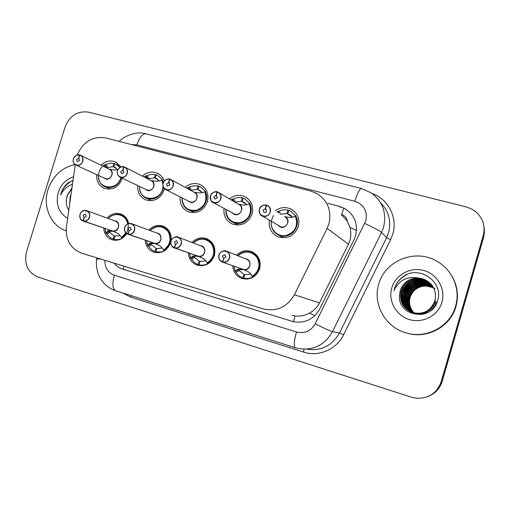 <?xml version="1.0" encoding="UTF-8"?>
<svg xmlns="http://www.w3.org/2000/svg" width="510" height="510" viewBox="0 0 510 510"><rect width="100%" height="100%" fill="white"/><g stroke="black" fill="none" stroke-linecap="round" stroke-linejoin="round"><path stroke-width="0.76" d="M126.69 233.682C122.916 239.152 118.071 241.192 112.143 239.796C106.934 237.87 104.116 233.931 103.689 227.989M170.767 242.033L170.582 242.709C167.35 250.601 161.848 253.801 154.084 252.303C148.69 250.302 145.764 246.26 145.299 240.184M192.028 242.48C196.178 238.221 200.972 236.92 206.41 238.578C213.384 241.861 216.036 247.509 214.372 255.523C211.083 263.555 205.428 266.787 197.408 265.219C191.811 263.141 188.764 258.984 188.279 252.762M236.634 255.236C240.905 251.009 245.826 249.76 251.392 251.5C258.551 254.898 261.305 260.655 259.641 268.77C256.3 276.943 250.48 280.207 242.186 278.568C236.359 276.401 233.191 272.117 232.694 265.723M122.381 178.251L122.311 178.494C118.664 187.106 112.729 190.409 104.505 188.407C98.927 185.857 96.301 181.254 96.632 174.605M164.488 188.745L164.182 189.937C160.446 198.728 154.326 202.056 145.809 199.926C140.001 197.223 137.305 192.455 137.719 185.614M185.155 187.355C189.822 183.441 194.839 182.542 200.213 184.652C206.748 188.26 209.151 193.959 207.423 201.756C203.598 210.738 197.268 214.092 188.445 211.809C182.382 208.934 179.616 203.968 180.151 196.905M229.436 198.868C234.237 195.139 239.343 194.386 244.743 196.605C251.379 200.347 253.833 206.136 252.106 213.97C248.179 223.163 241.632 226.529 232.471 224.081C226.108 220.989 223.284 215.775 224.011 208.45M275.381 210.662C280.309 207.219 285.453 206.665 290.821 208.985C297.534 212.874 300.033 218.745 298.312 226.599C294.264 236.015 287.481 239.4 277.956 236.755C271.224 233.376 268.368 227.855 269.388 220.192M292.032 315.371L294.952 315.939C300.046 316.531 304.91 315.582 309.538 313.089C313.918 310.692 317.233 307.288 319.496 302.87L348.451 244.233L349.956 240.293C351.116 235.951 351.097 231.61 349.905 227.281L347.31 221.212C346.762 217.859 344.868 215.673 341.636 214.653L343.817 208.035M75.257 164.749L66.44 226.791C65.427 239.91 70.527 248.721 81.727 253.209L263.957 309.117C277.191 311.629 287.328 306.854 294.359 294.799L327.139 228.352L328.873 223.915C331.844 210.611 327.764 200.43 316.621 193.373L310.826 191.091L105.87 137.942C92.705 135.928 83.149 141.601 77.195 154.951M341.235 214.544L347.31 221.212M148.901 230.106C152.936 225.841 157.603 224.502 162.907 226.077C169.052 228.811 171.749 233.778 170.997 240.975M107.176 218.095C111.097 213.843 115.642 212.472 120.8 213.983C125.02 215.628 127.627 218.822 128.622 223.558M142.398 176.135C146.931 172.106 151.846 171.092 157.144 173.1C160.593 174.681 162.939 177.352 164.194 181.107M101.05 165.227C105.449 161.115 110.256 160.019 115.47 161.925L121.112 166.923M441.207 381.646C436.987 393.095 428.706 398.616 416.351 398.221L411.251 397.156L37.88 277.006C27.661 272.397 23.881 263.989 26.526 251.787L65.044 127.092C69.698 115.63 77.571 110.651 88.657 112.162L466.223 206.933L471.527 208.934L476.193 212.083C483.123 218.554 485.482 226.363 483.27 235.505L441.207 381.646L441.692 381.518C439.467 388.614 434.922 393.599 428.049 396.474C434.922 393.599 439.467 388.614 441.692 381.518L483.454 236.423L441.692 381.518L442.176 381.391C439.964 388.435 435.451 393.382 428.623 396.238M483.882 225.809L484.309 231.132L483.454 236.423L484.309 231.132L483.882 225.809M484.06 226.791L484.481 232.076L483.633 237.328L442.176 381.391M113.851 263.064C116.363 266.035 119.436 268.101 123.076 269.248L292.95 321.574C304.712 323.678 313.669 319.445 319.821 308.862L354.048 239.566L355.591 235.62C358.198 223.979 354.616 214.965 344.849 208.584L339.297 206.333L327.86 203.337M273.494 215.494C269.172 223.928 270.95 230.494 278.83 235.18L280.322 235.697C288.195 237.042 293.683 233.899 296.794 226.255C297.776 222.749 297.464 219.408 295.864 216.234L290.789 217.598L284.593 216.705M266.647 205.288L266.175 205.198C262.988 204.81 260.782 206.155 259.558 209.24C257.225 216.1 268.215 219.115 270.051 212.083C270.708 208.832 269.567 206.576 266.634 205.32L265.429 208.819L266.195 209.31M292.555 217.305L287.767 213.747L288.928 210.362L290.553 211.006L295.864 216.234C301.518 225.898 290.859 239.19 280.322 235.697L278.83 235.18L283.611 237.851M292.542 217.311L286.964 213.531L280.819 214.232M266.634 205.32L267.361 205.402C269.975 206.862 270.95 209.119 270.281 212.166C268.706 215.8 266.092 217.094 262.44 216.03L280.959 226.963C284.127 227.492 286.333 226.223 287.576 223.157C288.195 220.326 287.283 218.229 284.841 216.865M265.429 208.819L266.52 211.376L265.557 212.396L263.982 212.434L262.988 210.171L265.27 208.775L266.303 209.431M286.964 213.531L287.831 210.069L288.8 210.745M287.767 213.747L292.083 216.673M265.27 208.775L266.175 205.198M266.743 205.167L267.361 205.402M278.231 212.53L277.816 211.408L279.059 211.229C281.883 209.827 284.809 209.438 287.831 210.069M246.865 279.136L242.766 277.81C239.904 276.777 237.679 274.935 236.092 272.289L235.161 271.288L238.106 269.063L243.64 269.605M243.423 269.503L249.352 272.385L252.807 276.573C262.433 271.498 261.343 255.574 251.29 252.431L250.474 252.163C245.667 250.984 241.421 252.157 237.737 255.676C241.899 251.87 246.426 250.786 251.29 252.431L250.474 252.163M222.366 261.853L222.36 262.057C219.402 260.706 218.267 258.353 218.962 255.013C220.365 251.621 222.781 250.308 226.191 251.079C229.137 252.431 230.265 254.777 229.583 258.117C228.308 261.298 226.058 262.663 222.825 262.197L222.813 261.987C225.943 262.44 228.117 261.12 229.347 258.041C231.661 251.181 220.887 248.07 219.077 255.045C218.414 258.277 219.51 260.546 222.366 261.853L223.724 258.43M253.043 276.662L252.807 276.573C255.873 274.737 257.945 272.085 259.035 268.617C260.597 261.005 258.015 255.606 251.29 252.431L252.609 252.998M243.837 278.135L244.717 274.673L250.856 274.055L252.507 277.159C249.696 278.511 246.808 278.836 243.837 278.135L246.936 279.136M222.825 262.197L243.41 269.497C246.432 269.937 248.529 268.681 249.709 265.723C250.34 262.624 249.282 260.444 246.521 259.176L246.279 259.099M226.191 251.079C225.286 250.474 223.712 250.671 221.467 251.666C219.593 253.419 218.752 254.535 218.956 255.013C218.624 254.981 218.656 256.23 219.051 258.761C220.237 260.91 221.34 262.006 222.36 262.057L242.983 269.35M223.571 258.372L222.436 256.026L224.833 254.707L225.975 257.059L223.724 258.417L222.813 261.987M242.766 277.81L243.927 274.437L244.704 274.705M243.774 269.669L238.24 269.669L243.927 274.437M253.075 276.72L252.507 277.159M227.613 217.611L233.363 222.538L234.67 222.985C244.851 226.37 255.268 213.282 249.836 203.828L244.717 205.122L238.508 204.217M217.4 192.091L218.031 192.136C220.601 193.539 221.55 195.757 220.881 198.785C219.357 202.33 216.846 203.611 213.346 202.636C210.719 201.246 209.737 199.021 210.42 195.948L211.44 193.959C210.605 193.723 216.68 190.612 217.056 191.817L216.954 191.97C213.881 191.601 211.739 192.933 210.534 195.967C208.227 202.699 218.828 205.606 220.651 198.702C221.308 195.515 220.224 193.309 217.4 192.091L216.208 195.521L216.826 195.878M225.847 209.451C225.649 215.838 228.155 220.199 233.363 222.538L234.67 222.985C242.282 224.279 247.624 221.168 250.684 213.652C251.659 210.203 251.379 206.926 249.849 203.822L250.078 203.962M246.642 204.79L242.11 201.437L243.257 198.109L244.641 198.645L250.142 203.949M246.164 204.159L241.332 201.227L234.957 202.119M217.05 191.817C213.875 191.441 211.669 192.818 210.42 195.942C210.566 200.475 211.548 202.706 213.346 202.636L234.982 214.308C238.042 214.818 240.191 213.562 241.415 210.547C242.033 207.729 241.141 205.664 238.737 204.351L219.045 192.735M216.208 195.521L217.33 197.803L214.806 199.085L213.837 196.86L216.055 195.483L216.941 195.993M241.332 201.227L242.199 197.823L243.155 198.415M242.11 201.437L245.629 203.573M217.062 191.817L217.419 192.034M216.055 195.483L216.954 191.97M217.515 191.938L218.031 192.136M232.923 200.921L232.375 199.149L233.688 198.996C236.436 197.606 239.273 197.217 242.199 197.823M184.282 206.333L189.35 210.298L190.504 210.694C197.88 211.93 203.076 208.851 206.091 201.463C207.054 198.071 206.805 194.852 205.339 191.811L200.162 193.054L193.959 192.149M169.9 179.329L170.467 179.348C172.986 180.699 173.904 182.873 173.234 185.882C171.755 189.331 169.333 190.612 165.973 189.707C165.387 189.592 162.282 188.094 163.13 183.135C164.367 180.068 166.509 178.71 169.575 179.061L169.473 179.214C166.502 178.863 164.424 180.177 163.238 183.154C160.962 189.765 171.194 192.576 173.005 185.799C173.661 182.669 172.629 180.508 169.9 179.329L168.727 182.701L169.231 182.969M202.24 192.691L197.944 189.522L199.078 186.252L200.251 186.698L205.479 191.39L205.689 191.945L205.339 191.811C210.528 201.08 200.353 213.97 190.504 210.694L194.304 212.676M201.405 191.677L197.191 189.318L190.632 190.338M189.331 201.558L190.51 202.075C193.481 202.559 195.566 201.322 196.777 198.352C197.395 195.553 196.522 193.526 194.157 192.257L171.252 179.775M168.727 182.701L169.798 184.932L167.369 186.201L166.426 184.021L168.581 182.663L169.345 183.065M197.191 189.318L198.052 185.978L198.989 186.513M197.944 189.522L200.844 191.148M163.13 183.135L164.679 180.572C166.432 179.067 169.04 178.602 169.581 179.061L169.932 179.252M168.581 182.663L169.473 179.214M170.021 179.182L170.467 179.348M188.936 189.408L188.49 187.272M188.496 187.266L193.857 185.831L198.052 185.978M163.213 182.886L162.263 180.189L157.035 181.381L150.858 180.47M124.096 166.923L123.643 166.898C120.774 166.566 118.753 167.866 117.58 170.793C115.336 177.282 125.218 179.992 127.009 173.343C127.666 170.27 126.684 168.153 124.057 167.006L122.897 170.321L123.312 170.531M143.278 196.28L147.76 198.792C154.906 199.977 159.961 196.936 162.932 189.669L163.429 187.297C161.262 196.031 156.041 199.863 147.76 198.792L151.648 200.691M159.267 180.993L155.187 177.99L156.309 174.771L157.322 175.153L162.486 179.794L162.671 180.33L162.263 180.189M146.281 178.124L147.741 178.806L146.268 175.95L149.519 174.771L153.593 174.273L156.232 175M158.177 179.749L154.46 177.792L147.741 178.806M124.057 167.006L124.561 167.006C127.022 168.306 127.914 170.448 127.245 173.425C125.804 176.798 123.471 178.066 120.239 177.225L147.486 190.23C150.354 190.702 152.388 189.471 153.58 186.552C154.198 183.778 153.351 181.783 151.03 180.559L125.18 167.325M122.897 170.321L123.917 172.507L121.571 173.77L120.666 171.621L122.757 170.283L123.426 170.62M154.46 177.792L155.314 174.509M155.187 177.99L157.609 179.265M122.757 170.283L123.643 166.898M124.185 166.866L124.561 167.006M146.262 178.054L145.854 175.822L146.268 175.95M118.001 169.562L115.285 170.072L109.14 169.161M79.821 155.021L79.375 155.002C76.596 154.689 74.632 155.971 73.485 158.846C71.266 165.227 80.809 167.847 82.594 161.313C83.251 158.291 82.308 156.226 79.77 155.11L78.629 158.361L78.98 158.527M103.033 185.646L106.367 187.266C113.29 188.4 118.218 185.398 121.144 178.245L121.291 177.729C118.498 185.206 113.532 188.388 106.367 187.266L110.287 189.083M117.657 169.664L113.781 166.827L114.89 163.659L120.092 167.401M104.99 167.14L106.507 167.643L105.098 164.845L107.744 163.869L111.69 163.155L114.82 163.857M116.395 168.287L113.08 166.636L106.507 167.643M104.99 178.443L105.825 178.768C108.611 179.214 110.587 178.003 111.76 175.134C112.378 172.38 111.556 170.416 109.287 169.237L80.727 155.333M78.629 158.361L79.598 160.503L77.335 161.759L76.462 159.649L78.495 158.329L79.095 158.61M113.08 166.636L113.928 163.398M113.781 166.827L115.821 167.841M105.825 178.768L105.398 178.627L105.825 178.768M78.495 158.329L79.375 155.002M79.77 155.11L80.229 155.091C82.633 156.347 83.5 158.444 82.83 161.396C81.421 164.692 79.165 165.948 76.06 165.17C73.612 163.927 72.732 161.817 73.408 158.839C74.6 155.875 76.621 154.549 79.483 154.861C78.578 155.518 77.781 152.356 73.395 158.827C72.605 161.74 73.491 163.85 76.06 165.17L105.391 178.627M104.894 166.859L104.633 164.704L105.098 164.845M102.204 166.795C96.097 172.896 97.914 184.384 105.442 186.96C100.935 185.155 98.602 181.311 98.43 175.427M190.243 257.123L190.663 258.105L193.341 255.854L198.517 256.307M198.345 256.218L204.217 259.067L207.748 263.224C217.139 258.188 216.132 242.499 206.359 239.502L210.885 241.364M177.984 237.112C176.568 235.69 170.927 238.527 170.984 241.007C169.645 242.448 172.374 248.262 174.229 247.898L174.229 247.898C171.379 246.585 170.302 244.29 170.99 241.007C172.367 237.685 174.701 236.385 177.984 237.112C180.84 238.419 181.923 240.714 181.235 244.003C179.985 247.127 177.799 248.472 174.675 248.032L174.662 247.822C177.678 248.249 179.794 246.955 180.999 243.927C183.281 237.188 172.896 234.192 171.099 241.039C170.429 244.207 171.475 246.426 174.229 247.694L197.931 256.103M208.023 263.326L207.748 263.224C210.726 261.407 212.753 258.793 213.837 255.389C215.392 247.873 212.899 242.575 206.359 239.502C201.635 237.921 197.223 239.056 193.118 242.9M190.695 258.168L189.395 253.145M198.766 256.422L194.361 256.205L193.672 256.505L194.635 257.442L191.658 259.118C193.182 261.706 195.324 263.504 198.097 264.512L201.979 265.748M191.658 259.118L190.702 258.181M208.067 263.396L207.538 263.823C204.803 265.162 202.005 265.493 199.13 264.817L200.003 261.42L205.881 260.82M174.675 248.032L198.326 256.218C201.252 256.632 203.299 255.389 204.459 252.482C205.09 249.428 204.07 247.286 201.393 246.062L201.176 245.998M174.229 247.694L175.415 244.277L174.331 241.982L176.658 240.675L177.748 242.977L175.561 244.322L174.662 247.822M199.13 264.817L202.036 265.748M198.097 264.512L199.244 261.197L199.996 261.445M194.635 257.442L199.244 261.197M147.651 245.418L150.036 243.079L154.887 243.442M154.74 243.372L160.561 246.183L164.15 250.308C173.311 245.31 172.399 229.857 162.894 227.007L167.152 228.684M131.478 223.635C127.666 222.583 124.733 225.994 124.695 227.492C124.217 233.701 126.939 233.637 127.787 234.237L127.787 234.237C125.039 232.962 124.013 230.711 124.701 227.498C126.053 224.241 128.31 222.953 131.478 223.635C134.238 224.897 135.277 227.148 134.589 230.38C133.359 233.459 131.236 234.785 128.22 234.364L128.195 234.16C131.115 234.562 133.167 233.28 134.353 230.31C136.61 223.692 126.582 220.798 124.797 227.517C124.128 230.628 125.122 232.802 127.78 234.033L154.339 243.257M162.327 248.038L156.742 248.593L155.875 251.94L161.179 251.972L164.029 250.926L164.52 250.506L164.15 250.308C167.057 248.517 169.033 245.941 170.104 242.588C171.666 235.174 169.263 229.978 162.894 227.001C158.336 225.477 154.033 226.644 149.991 230.507M155.238 243.608L151.177 243.461L150.546 243.774L151.559 244.711L148.665 246.368L152.248 250.314L158.534 252.801M148.665 246.368L147.651 245.431M128.22 234.364L154.721 243.366C157.552 243.767 159.541 242.537 160.688 239.674C161.319 236.665 160.338 234.568 157.737 233.382L131.72 223.724M127.78 234.033L128.947 230.679L127.921 228.429L130.171 227.141L131.217 229.392L129.094 230.718L128.195 234.16M155.875 251.94L158.584 252.794M154.868 251.64L156.003 248.376L156.736 248.619M151.559 244.711L156.003 248.376M116.478 240.261L110.485 237.883L105.914 232.974L108.114 230.705L112.665 230.998M112.538 230.934L118.301 233.714L121.954 237.807L126.321 233.414L121.38 238.705L117.995 239.687L113.998 239.464L116.516 240.261M83.366 221.168L112.519 230.928C115.26 231.31 117.198 230.093 118.326 227.281C118.957 224.311 118.014 222.258 115.489 221.104L86.573 210.624C83.391 209.884 81.198 211.159 79.993 214.442C79.707 221.302 82.225 220.192 82.951 221.047L82.951 221.047C80.299 219.804 79.318 217.604 80.013 214.449C81.332 211.255 83.519 209.98 86.573 210.624C89.25 211.848 90.245 214.053 89.562 217.234C88.351 220.256 86.286 221.563 83.366 221.168L83.334 220.964C86.158 221.346 88.153 220.078 89.32 217.164C91.545 210.662 81.861 207.87 80.089 214.468C79.42 217.521 80.37 219.644 82.932 220.843L112.155 230.826M128.144 223.712C127.168 219.351 124.733 216.418 120.832 214.908L124.854 216.45M113.022 239.177L114.144 235.971L120.169 235.658M82.932 220.843L84.086 217.547L83.105 215.347L85.285 214.072L86.292 216.278L84.227 217.585L83.334 220.964M114.858 236.181L113.998 239.464M113.099 231.208L108.796 231.444L114.144 235.971M126.41 233.274C130.056 224.91 128.201 218.79 120.832 214.908C116.427 213.429 112.232 214.621 108.254 218.484M378.72 284.166C384.846 260.508 415.599 248.185 437.197 261.388C452.587 269.969 460.689 289.323 455.602 306.134C450.145 326.744 426.054 339.386 405.699 332.762C385.069 326.974 372.51 303.858 378.72 284.166M450.999 274.578C457.298 284.523 458.943 295.169 455.94 306.504C450.521 326.98 426.583 339.539 406.355 332.953L405.699 332.762M425.71 285.957L433.219 287.691L429.286 286.327L425.71 285.957C417.996 286.384 412.8 290.164 410.123 297.298C408.586 303.278 409.957 308.531 414.241 313.051M430.944 284.044L426.538 280.965C416.785 275.814 404.181 281.418 401.344 291.395C399.336 301.13 402.894 308.155 412.023 312.471C423.109 315.231 430.81 311.355 435.119 300.843M430.848 283.942L426.334 280.761C416.555 275.591 403.92 281.22 401.077 291.21C399.062 300.976 402.632 308.014 411.78 312.343C422.892 315.11 430.612 311.221 434.934 300.69C436.726 291.573 433.583 284.656 425.506 279.926L418.716 278.033C409.511 277.982 403.353 282.183 400.235 290.649L399.579 294.429C396.289 316.302 431.709 322.409 437.414 301.149C444.427 282.438 419.953 265.072 403.837 276.063C399.183 279.225 396.053 283.458 394.447 288.762L393.994 290.604L394.759 288.864C400.025 279.646 408.013 276.037 418.716 278.033M431.307 284.459L427.348 281.775C417.684 276.675 405.201 282.228 402.396 292.102C400.516 300.422 403.136 306.956 410.263 311.699M431.218 284.357L427.144 281.577C417.46 276.458 404.946 282.024 402.135 291.924C400.146 301.588 403.678 308.569 412.737 312.853C423.746 315.588 431.39 311.744 435.674 301.314M431.651 284.873L428.139 282.572C418.57 277.516 406.202 283.012 403.429 292.791C401.587 300.804 404.028 307.179 410.76 311.929M431.568 284.771L427.941 282.374C418.347 277.306 405.954 282.82 403.174 292.619C401.319 300.709 403.812 307.128 410.633 311.871M413.68 313.35C418.162 314.874 422.465 314.772 426.577 313.051M430.376 310.826C433.398 308.403 435.406 305.439 436.394 301.933M431.976 285.3L428.916 283.356C419.43 278.345 407.184 283.789 404.436 293.473C402.645 301.18 404.914 307.402 411.251 312.139M431.9 285.192L428.719 283.158C419.22 278.141 406.942 283.592 404.188 293.307C402.384 301.085 404.698 307.345 411.13 312.088M432.289 285.727L429.675 284.121C420.285 279.155 408.153 284.548 405.431 294.142C403.678 301.544 405.788 307.606 411.748 312.33M432.212 285.619L429.484 283.93C420.074 278.957 407.911 284.357 405.182 293.977C403.423 301.455 405.571 307.555 411.627 312.286M432.588 286.155L430.421 284.873C421.12 279.952 409.096 285.288 406.406 294.799C404.698 301.907 406.642 307.81 412.246 312.509M432.512 286.046L430.236 284.688C420.909 279.754 408.861 285.103 406.164 294.633C404.443 301.818 406.432 307.759 412.125 312.464M432.869 286.594L431.154 285.613C421.936 280.736 410.027 286.021 407.356 295.437C405.699 302.258 407.49 308.002 412.743 312.668M432.799 286.48L430.975 285.428C421.732 280.538 409.798 285.836 407.12 295.277C405.45 302.175 407.28 307.957 412.622 312.63M433.137 287.028L431.874 286.333C422.739 281.501 410.939 286.735 408.293 296.068C406.68 302.608 408.325 308.187 413.24 312.815M433.067 286.92L431.696 286.155C422.541 281.31 410.709 286.556 408.064 295.915C406.432 302.519 408.121 308.142 413.119 312.777M433.385 287.474L432.582 287.047C423.529 282.253 411.831 287.442 409.218 296.686C407.643 302.946 409.147 308.365 413.737 312.942M433.322 287.366L432.403 286.869C423.332 282.068 411.608 287.264 408.988 296.533C407.401 302.863 408.943 308.32 413.616 312.91M433.564 287.812L433.105 287.57C424.11 282.814 412.494 287.959 409.893 297.145C408.351 303.195 409.759 308.486 414.114 313.025M430.561 283.637L425.716 280.137C415.86 274.935 403.136 280.602 400.273 290.668L399.579 294.429M441.928 302.232C438.192 315.55 422.867 323.678 409.511 319.611C396.091 315.735 387.906 300.887 391.801 287.901C395.499 274.865 410.365 266.666 423.772 270.453C437.229 274.048 445.867 288.966 441.928 302.232M412.016 286.633L406.974 293.218M405.705 296.571L404.965 301.595M411.787 285.39L405.699 293.333M411.474 284.223C408.223 286.709 405.89 289.75 404.475 293.352M411.105 283.101C407.356 285.81 404.749 289.208 403.282 293.301M410.69 282.011C406.464 284.911 403.601 288.641 402.103 293.205M407.273 274.393C400.089 277.899 395.664 283.299 393.994 290.604M406.017 295.15L404.87 300.945M409.198 287.634L407.158 290.298M409.422 285.766L405.399 291.012M409.294 284.325L403.965 291.286M409.039 283.024L405.265 286.862L402.626 291.388M66.166 230.858C50.79 225.79 42.464 206.505 47.997 189.637C52.81 175.956 61.793 167.586 74.951 164.532M70.986 194.826L70.252 196.586L69.545 204.937M71.872 188.592L67.346 195.477L66.542 198.741C65.835 203.031 66.587 206.837 68.805 210.165M66.542 198.741L67.218 195.426L71.974 187.871M67.632 218.369C58.605 212.632 55.462 204.032 58.216 192.557C60.939 184.569 66.058 179.29 73.555 176.715M68.99 182.14C65.178 185.015 62.526 188.789 61.041 193.456L60.601 195.075L61.366 193.564C63.928 189.07 67.639 185.971 72.484 184.263M73.038 180.362C66.638 183.447 62.494 188.349 60.601 195.075M348.451 244.233L327.139 228.352M293.499 321.702L294.952 315.939M309.538 313.089L314.823 315.677M123.363 269.318L123.994 266.182M349.905 227.281L356.509 230.526M319.496 302.87L294.359 294.799M483.633 237.328L483.27 235.505M340.393 207.353L339.297 206.333M104.901 260.323C104.773 267.744 107.91 272.716 114.31 275.228L296.469 331.984C304.629 333.871 310.877 331.137 315.225 323.786L365.817 220.798C367.614 211.146 363.961 204.637 354.845 201.284L136.897 144.859L131.631 144.617M354.845 201.284C357.408 193.086 359.588 188.827 361.386 188.502L371.044 192.805C382.71 201.361 386.886 212.829 383.571 227.211L381.537 232.413L386.612 237.654L388.563 232.656C391.45 221.11 388.805 211.172 380.632 202.833M372.198 193.596C388.269 198.97 397.896 217.642 392.751 234.16L390.564 239.764L343.568 334.809C336.568 349.535 318.591 357.166 303.52 352.085L130.796 297.151L122.604 292.925M364.79 223.431C373.804 227.702 379.389 230.692 381.537 232.413L332.475 331.672L339.501 332.941L386.612 237.654L390.564 239.764M315.225 323.786C324.105 328.281 329.855 330.907 332.475 331.672C324.889 344.907 313.695 350.561 298.898 348.636L295.207 347.712C293.581 346.277 294.002 341.037 296.469 331.984M307.186 349.229C321.44 351.084 332.208 345.653 339.501 332.941L343.568 334.809M131.108 295.628L130.796 297.151M304.068 349.178L303.52 352.085M96.581 259.137L100.311 258.908M114.31 275.228C112.092 283.707 112.525 288.864 115.611 290.706L295.207 347.712M119.302 141.423C122.419 137.305 135.583 130.509 145.854 133.805C142.468 133.665 139.485 137.349 136.897 144.859M293.154 321.51L291.745 321.236M125.428 269.822L123.076 269.248M284.937 216.744C292.619 220.065 284.159 231.903 278.556 225.688M262.44 216.03C259.756 214.589 258.748 212.319 259.424 209.221C260.699 206.034 262.975 204.644 266.258 205.039C262.408 204.899 260.125 206.289 259.431 209.215C259.475 213.62 260.483 215.896 262.44 216.03M280.277 226.72L279.168 226.058M295.411 216.304C298.484 225.573 295.398 231.967 286.167 235.48C277.918 237.29 270.058 229.742 271.345 221.365M277.293 211.918L277.861 211.561M293.856 216.846L295.819 215.749M278.855 212.938L278.071 211.516M279.059 211.229L280.653 214.117M242.499 269.344L241.829 268.961M245.603 258.812C252.475 259.36 250.818 270.957 244.016 269.796M235.288 271.135L233.95 266.169M237.864 255.727C244.634 250.429 250.914 250.85 256.702 257.002C260.763 264.543 259.354 270.95 252.475 276.222M239.145 270.593L236.092 272.289M235.435 271.441L238.482 269.752M237.328 269.35L238.24 269.669M238.106 269.063L238.992 269.376M238.916 204.274C246.164 207.379 238.425 218.911 232.872 213.282M234.383 214.104L233.548 213.645M249.377 203.879C252.291 212.817 249.352 219.083 240.573 222.679C231.304 223.342 226.434 218.956 225.955 209.508M231.355 199.996L232.401 199.295M248.466 204.185L249.9 203.362M233.88 201.488L232.687 199.27M233.688 198.996L235.295 201.973M194.406 192.206C201.303 195.151 194.068 206.416 188.636 201.208M189.981 201.89L165.973 189.707C163.404 188.375 162.46 186.188 163.136 183.141M204.854 191.862C207.608 200.526 204.79 206.671 196.388 210.305C187.495 211.165 182.727 207.022 182.076 197.88M187.062 188.388L188.426 187.425M204.433 191.996L205.479 191.39M190.179 190.09L188.776 187.419M189.79 187.157L191.326 190.077M151.336 180.534C157.928 183.351 151.081 194.367 145.784 189.484M117.485 170.767L119.091 168.16C120.073 167.101 123.337 166.171 123.751 166.751C120.787 166.419 118.702 167.758 117.498 170.767C116.803 173.744 117.721 175.899 120.239 177.225C117.733 175.937 116.816 173.789 117.491 170.78M161.759 180.228L162.907 184.218M162.977 185.965C163.06 202.1 138.089 202.527 139.612 186.52M144.273 177.097L145.854 175.937M161.734 180.234L162.486 179.794M147.301 175.701L148.773 178.564M109.637 169.231C115.955 171.934 109.414 182.727 104.269 178.105M120.768 177.48C117.765 191.295 97.225 189.293 98.494 175.459M102.899 166.126L104.626 164.813M106.137 164.602L107.553 167.407M197.466 256.071L196.854 255.727M200.468 245.712C207.181 246.139 205.562 257.626 198.938 256.505M190.766 257.952L189.51 253.183M193.239 242.945C199.799 237.596 205.906 237.921 211.561 243.914C215.513 251.309 214.123 257.633 207.391 262.873M190.982 258.277L193.947 256.6M192.627 256.154L193.672 256.505M193.341 255.854L194.361 256.205M207.538 263.823L206.199 261.254M153.899 243.238L153.338 242.913M156.831 233.044C163.372 233.376 161.772 244.723 155.327 243.652M147.69 245.195L146.504 240.592M150.087 230.545C156.468 225.184 162.403 225.426 167.898 231.272C171.73 238.527 170.359 244.755 163.78 249.957M147.97 245.533L150.858 243.876M149.379 243.385L150.546 243.774M150.036 243.079L151.177 243.461M164.029 250.926L163.047 248.988M111.741 230.813L111.212 230.507M114.61 220.785C120.978 221.034 119.385 232.241 113.118 231.215M105.984 232.84L104.862 228.384M108.337 218.516C114.38 211.306 126.403 214.608 127.64 223.935M125.906 233.032L121.565 237.456M109.854 232.381L107.036 234.026M106.329 233.197L109.134 231.559M107.514 231.017L108.796 231.444M108.114 230.705L109.369 231.126M121.915 238.438L121.182 236.965M433.105 287.57L433.602 287.889M433.729 287.952L434.093 288.156M434.214 288.22L434.558 288.43M434.673 288.501L435.011 288.717M290.821 208.985L294.684 211.726M244.743 196.605L247.694 198.473M200.213 184.652L202.515 185.991M157.144 173.1L158.98 174.095M115.47 161.925L116.949 162.684M251.392 251.5L252.833 252.131M206.41 238.578L207.487 239.024M162.907 226.077L163.735 226.408M120.8 213.983L121.456 214.238M345.907 209.591L344.849 208.584M96.766 257.824L96.626 258.819C95.944 264.664 96.721 270.294 98.959 275.706C101.943 281.405 102.427 281.412 104.454 283.777C107.61 286.99 111.333 289.298 115.611 290.706M361.386 188.502L145.854 133.805M294.353 321.848L292.95 321.574M265.621 208.89L266.048 209.164M277.816 211.408L277.153 211.828M271.212 221.289C270.759 227.944 273.303 232.579 278.83 235.18M288.889 214.194L291.267 215.806M226.625 251.251L246.521 259.176M235.161 271.288L233.809 266.118M233.363 222.538L238.278 225.063M216.367 195.585L216.693 195.77M232.375 199.149L231.234 199.926M243.06 201.801L244.87 202.903M188.413 187.297L186.96 188.337M181.981 197.829C181.955 204.013 184.41 208.169 189.35 210.298M198.753 189.828L200.162 190.619M145.854 175.822L144.19 177.053M139.536 186.488C139.625 192.499 142.022 196.49 146.727 198.447M155.881 178.251L156.997 178.838M117.045 164.634L120.908 166.598M104.633 164.704L102.829 166.094M114.38 167.044L115.285 167.497M80.229 155.091L79.911 154.976M178.309 237.233L201.393 246.062M147.6 245.335L146.408 240.561M105.914 232.974L104.786 228.359"/></g></svg>
